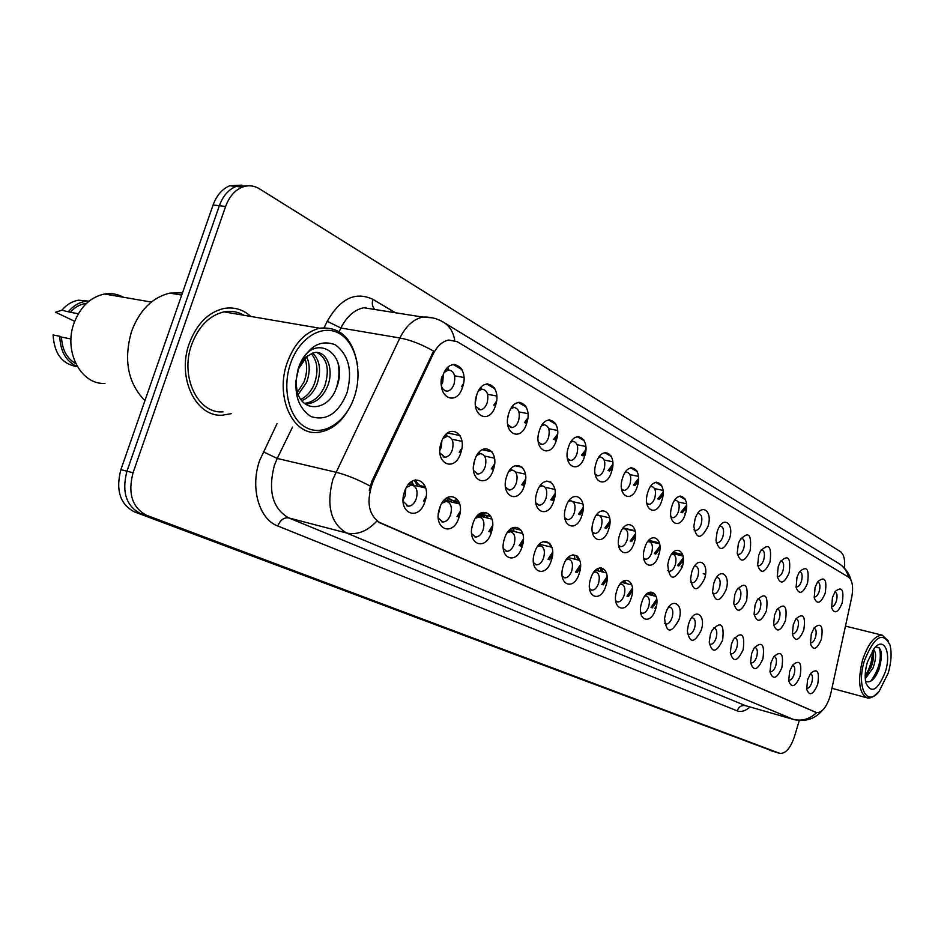 <?xml version="1.0" encoding="UTF-8"?>
<svg xmlns="http://www.w3.org/2000/svg" width="938" height="938" viewBox="0 0 938 938"><rect width="100%" height="100%" fill="white"/><g stroke="black" fill="none" stroke-linecap="round" stroke-linejoin="round"><path stroke-width="1.41" d="M815.063 587.516L817.561 581.982C824.654 575.721 827.199 579.485 825.182 593.273C820.856 603.427 817.197 604.951 814.219 597.858L815.063 587.516M814.149 596.873L814.501 596.955C816.412 596.896 817.995 594.985 819.273 591.245C820.515 586.016 819.976 582.92 817.666 581.947M796.995 577.245L799.282 572.063C806.75 565.11 809.494 568.827 807.512 583.225C802.94 593.719 799.129 595.126 796.104 587.434L796.995 577.245M795.999 586.766L796.585 586.942C798.555 586.871 800.184 584.949 801.474 581.161C802.752 575.791 802.178 572.626 799.751 571.641L799.563 571.629M778.223 566.564L780.24 561.839C788.108 554.065 791.086 557.711 789.163 572.778C784.297 583.659 780.334 584.902 777.262 576.53L778.223 566.564M777.227 576.284L777.965 576.53C779.994 576.46 781.671 574.502 782.984 570.667C784.285 565.168 783.664 561.921 781.131 560.912L780.803 560.912M758.69 555.448L760.378 551.321C768.679 542.551 771.904 546.092 770.063 561.921C764.869 573.224 760.73 574.279 757.658 565.086L758.69 555.448M757.693 565.368L758.608 565.708C760.706 565.626 762.418 563.632 763.767 559.751C765.091 554.112 764.423 550.782 761.75 549.762L761.293 549.774M738.335 543.876L739.648 540.523C748.383 530.556 751.901 533.921 750.189 550.618C744.596 562.39 740.281 563.199 737.245 553.033L738.335 543.876M737.35 554.006L738.452 554.44C740.621 554.346 742.392 552.33 743.752 548.402C745.112 542.61 744.385 539.186 741.583 538.154L740.961 538.201M717.136 531.811L717.969 529.548C723.667 515.079 734.477 524.072 729.494 538.846C723.386 551.169 718.883 551.638 715.975 540.218L717.136 531.811M716.151 542.141L717.464 542.692C719.704 542.586 721.521 540.546 722.905 536.571C724.288 530.615 723.515 527.109 720.56 526.066L719.763 526.148M695.023 519.23L695.234 518.597C700.522 502.076 713.349 510.448 707.909 526.57C701.096 539.585 696.406 539.526 693.839 526.382L695.023 519.23M694.038 529.747L695.586 530.451C697.895 530.333 699.76 528.258 701.167 524.236C702.597 518.104 701.753 514.505 698.634 513.449L697.638 513.59M671.936 506.098C677.095 488.592 691.095 496.894 685.397 513.754C680.425 531.072 666.215 523.31 671.936 506.098M670.951 516.803L672.757 517.682C675.149 517.542 677.06 515.431 678.491 511.374C679.944 505.054 679.03 501.361 675.735 500.282L674.528 500.505M647.806 492.38C653.106 474.487 667.739 483.164 661.876 500.376C656.776 518.069 641.92 509.955 647.806 492.38M646.821 503.249L648.92 504.339C651.394 504.175 653.352 502.041 654.806 497.937C656.295 491.406 655.31 487.608 651.816 486.541L650.362 486.857M622.574 478.017C628.014 459.737 643.327 468.801 637.289 486.388C632.06 504.468 616.512 495.991 622.574 478.017M621.577 489.05L624.005 490.386C626.549 490.199 628.566 488.03 630.043 483.879C631.567 477.137 630.488 473.233 626.795 472.154L625.06 472.611M596.146 462.985C601.739 444.284 617.779 453.781 611.564 471.755C606.194 490.246 589.908 481.358 596.146 462.985M595.138 474.147L597.928 475.777C600.566 475.566 602.63 473.362 604.119 469.176C605.702 462.2 604.518 458.178 600.59 457.099L598.55 457.732M568.44 447.227C574.197 428.091 591.01 438.046 584.609 456.419C579.086 475.343 562.014 466.022 568.44 447.227M567.408 458.494L570.632 460.476C573.353 460.218 575.463 457.99 576.976 453.769C578.582 446.535 577.304 442.396 573.118 441.329L570.738 442.173M539.373 430.694C545.306 411.09 562.941 421.549 556.34 440.344C550.665 459.714 532.737 449.935 539.373 430.694M538.318 442.009L542 444.424C544.814 444.12 546.971 441.857 548.496 437.612C550.149 430.096 548.742 425.829 544.274 424.785L541.519 425.899M508.83 413.318C514.939 393.233 533.476 404.219 526.652 423.46C520.825 443.299 501.982 433.016 508.83 413.318M507.739 424.644L511.96 427.576C514.845 427.212 517.061 424.902 518.597 420.658C520.297 412.826 518.749 408.417 513.965 407.42L510.776 408.886M476.692 395.039C483 374.45 502.51 386.01 495.452 405.708C489.448 426.04 469.621 415.229 476.692 395.039M475.554 406.283L480.408 409.836C483.363 409.425 485.614 407.08 487.162 402.812C488.909 394.652 487.209 390.091 482.062 389.153L478.392 391.064M442.842 375.786C449.349 354.67 469.903 366.852 462.61 387.031C456.419 407.878 435.525 396.481 442.842 375.786M441.704 377.017C439.922 385.506 441.763 390.231 447.215 391.169C450.24 390.677 452.526 388.297 454.074 384.041C455.868 375.493 453.98 370.78 448.434 369.924L444.225 372.421M832.452 597.412L835.137 591.585C841.878 585.922 844.223 589.709 842.195 602.958C838.08 612.784 834.562 614.413 831.654 607.836L832.452 597.412M831.443 606.523L831.76 606.593C833.601 606.534 835.148 604.658 836.403 600.965C837.611 595.888 837.13 592.863 834.937 591.89M793.302 624.638L795.893 618.939C803.174 612.467 805.801 616.172 803.784 630.055C799.129 640.689 795.33 642.155 792.364 634.428L793.302 624.638M792.282 633.748L792.762 633.9C794.767 633.889 796.444 631.931 797.781 628.026C799.024 622.867 798.496 619.772 796.21 618.763L796.022 618.752M774.577 614.965L776.922 609.665C784.614 602.442 787.463 606.089 785.481 620.593C780.545 631.614 776.582 632.927 773.592 624.532L774.577 614.965M773.569 624.262L774.19 624.485C776.265 624.474 777.989 622.48 779.349 618.529C780.627 613.229 780.064 610.075 777.649 609.043L777.344 609.02M755.113 604.904L757.154 600.121C765.267 591.995 768.363 595.548 766.452 610.767C761.187 622.211 757.06 623.336 754.07 614.132L755.113 604.904M754.093 614.39L754.891 614.695C757.036 614.683 758.795 612.655 760.19 608.645C761.492 603.228 760.882 599.98 758.361 598.936L757.904 598.925M734.853 594.434L736.529 590.33C745.089 581.103 748.465 584.503 746.66 600.531C740.985 612.455 736.682 613.335 733.739 603.181L734.853 594.434M733.833 604.095L734.794 604.506C737.022 604.482 738.839 602.431 740.258 598.362C741.583 592.804 740.926 589.486 738.288 588.407L737.667 588.419M713.736 583.518L714.955 580.352C720.865 566.915 730.808 575.733 726.035 589.873C719.88 602.348 715.389 602.911 712.575 591.561L713.736 583.518M712.716 593.367L713.877 593.895C716.175 593.86 718.051 591.784 719.493 587.657C720.853 581.947 720.15 578.547 717.371 577.456L716.573 577.503M691.728 572.145L692.35 570.351C698.024 555.062 709.726 563.433 704.555 578.769C697.72 591.901 693.053 591.995 690.556 579.063L691.728 572.145M690.696 582.158L692.08 582.826C694.46 582.791 696.383 580.681 697.86 576.495C699.256 570.632 698.482 567.15 695.55 566.024L694.566 566.118M668.747 560.267C673.871 542.856 687.8 550.383 682.137 567.197C674.129 581.267 669.333 580.458 667.762 564.77L668.747 560.267M667.715 570.445L669.333 571.289C671.796 571.242 673.789 569.096 675.29 564.864C676.708 558.825 675.888 555.249 672.792 554.112L671.585 554.264M644.746 547.862C649.999 530.076 664.561 537.943 658.734 555.097C653.68 572.684 638.895 565.38 644.746 547.862M643.703 558.192L645.59 559.236C648.146 559.177 650.186 556.996 651.722 552.705C653.176 546.491 652.285 542.809 649.026 541.66L647.56 541.906M619.643 534.894C625.048 516.709 640.267 524.928 634.287 542.457C629.093 560.432 613.64 552.799 619.643 534.894M618.599 545.353L620.78 546.643C623.43 546.561 625.529 544.357 627.088 540.007C628.589 533.605 627.616 529.818 624.169 528.645L622.422 529.02M593.379 521.317C598.925 502.721 614.871 511.327 608.703 529.243C603.369 547.616 587.188 539.62 593.379 521.317M592.312 531.881L594.833 533.464C597.576 533.37 599.734 531.119 601.317 526.722C602.864 520.109 601.809 516.217 598.151 515.032L596.087 515.548M565.849 507.095C571.559 488.065 588.267 497.081 581.912 515.396C576.436 534.191 559.482 525.819 565.849 507.095M564.77 517.741L567.666 519.664C570.503 519.535 572.731 517.26 574.337 512.805C575.92 505.969 574.771 501.959 570.879 500.775L568.475 501.478M536.982 492.169C542.856 472.693 560.385 482.155 553.83 500.88C548.202 520.121 530.404 511.327 536.982 492.169M535.868 502.85L539.186 505.195C542.129 505.043 544.415 502.709 546.057 498.219C547.675 491.137 546.42 487.01 542.281 485.814L539.479 486.775M506.649 476.504C512.711 456.548 531.119 466.491 524.354 485.65C518.573 505.359 499.872 496.12 506.649 476.504M505.512 487.162L509.311 489.999C512.359 489.812 514.704 487.443 516.369 482.918C518.034 475.566 516.65 471.298 512.23 470.114L508.982 471.392M474.757 460.019C481.006 439.57 500.364 450.029 493.376 469.645C487.432 489.835 467.757 480.115 474.757 460.019M473.584 470.583L477.934 474.03C481.077 473.796 483.492 471.392 485.169 466.819C486.881 459.174 485.368 454.778 480.631 453.617L476.879 455.293M441.188 442.666C447.637 421.701 468.027 432.699 460.793 452.808C454.66 473.514 433.942 463.278 441.188 442.666M439.957 453.019L444.929 457.228C448.176 456.935 450.65 454.496 452.339 449.9C454.098 441.927 452.433 437.378 447.344 436.252L443.017 438.456M811.311 633.947L814.102 627.944C821.008 622.105 823.435 625.845 821.395 639.165C816.998 649.448 813.34 651.019 810.432 643.89L811.311 633.947M810.373 642.905L810.643 642.964C812.578 642.964 814.207 641.029 815.521 637.172C816.74 632.13 816.248 629.105 814.055 628.12M789.644 671.374L792.551 665.171C799.633 659.18 802.142 662.861 800.102 676.239C795.389 687.003 791.59 688.527 788.694 680.8L789.644 671.374M788.612 680.085L788.999 680.226C791.039 680.261 792.751 678.28 794.146 674.246C795.354 669.275 794.873 666.261 792.704 665.23M771.001 662.685L773.674 656.811C781.155 650.128 783.875 653.774 781.858 667.739C776.863 678.889 772.9 680.273 769.992 671.878L771.001 662.685M769.957 671.573L770.485 671.772C772.595 671.819 774.354 669.791 775.773 665.71C777.016 660.61 776.5 657.538 774.225 656.483L773.92 656.459M751.596 653.645L754.011 648.217C761.902 640.713 764.869 644.277 762.899 658.91C757.564 670.482 753.449 671.69 750.541 662.509L751.596 653.645M750.552 662.709L751.232 662.978C753.413 663.025 755.231 660.973 756.673 656.823C757.951 651.617 757.388 648.475 755.02 647.384L754.574 647.361M731.417 644.242L733.481 639.388C741.841 630.899 745.065 634.346 743.166 649.717C737.444 661.771 733.164 662.744 730.303 652.637L731.417 644.242M730.362 653.469L731.206 653.833C733.469 653.892 735.333 651.804 736.811 647.595C738.112 642.26 737.514 639.036 735.029 637.922L734.431 637.91M710.383 634.44L712.036 630.383C720.876 620.651 724.406 623.911 722.635 640.15C716.433 652.742 711.965 653.423 709.234 642.178L710.383 634.44M709.339 643.831L710.359 644.312C712.704 644.371 714.627 642.249 716.14 637.981C717.464 632.505 716.831 629.21 714.217 628.073L713.431 628.085M688.469 624.239L689.571 621.319C695.539 607.249 706.173 615.598 701.237 630.184C694.413 643.409 689.77 643.667 687.32 630.969L688.469 624.239M687.413 633.771L688.633 634.393C691.072 634.451 693.053 632.306 694.601 627.956C695.961 622.351 695.269 618.963 692.514 617.802L691.54 617.849M665.605 613.581L665.921 612.631C671.409 596.193 684.377 603.65 678.936 619.795C671.151 633.842 666.367 633.408 664.573 618.517L665.605 613.581M664.55 623.266L665.98 624.051C668.513 624.098 670.553 621.917 672.136 617.509C673.519 611.752 672.78 608.281 669.884 607.085L668.688 607.191M641.733 602.466C646.95 584.773 661.431 591.843 655.65 608.95C650.632 626.432 635.929 619.912 641.733 602.466M640.654 612.268L642.342 613.253C644.957 613.3 647.079 611.084 648.686 606.605C650.116 600.695 649.307 597.119 646.259 595.911L644.816 596.087M616.77 590.834C622.129 572.755 637.265 580.153 631.321 597.612C626.174 615.48 610.802 608.656 616.77 590.834M615.691 600.754L617.638 601.973C620.358 602.008 622.551 599.757 624.192 595.22C625.646 589.123 624.778 585.464 621.566 584.222L619.83 584.491M590.659 578.664C596.169 560.185 612.01 567.924 605.889 585.758C600.601 604.025 584.515 596.896 590.659 578.664M589.556 588.677L591.808 590.178C594.633 590.201 596.896 587.915 598.573 583.307C600.074 577.034 599.124 573.27 595.736 572.004L593.684 572.403M563.304 565.931C568.967 547.006 585.57 555.12 579.262 573.364C573.833 592.042 556.984 584.562 563.304 565.931M562.179 575.979L564.77 577.82C567.713 577.843 570.046 575.51 571.758 570.832C573.294 564.371 572.274 560.49 568.674 559.2L566.259 559.775M534.625 552.564C540.452 533.206 557.864 541.707 551.356 560.361C545.787 579.485 528.106 571.641 534.625 552.564M533.476 562.636L536.442 564.875C539.502 564.875 541.906 562.507 543.653 557.77C545.236 551.087 544.122 547.1 540.3 545.787L537.486 546.573M504.515 538.541C510.518 518.702 528.798 527.637 522.091 546.725C516.357 566.306 497.785 558.075 504.515 538.541M503.343 548.566L506.731 551.286C509.909 551.274 512.394 548.871 514.165 544.052C515.794 537.146 514.587 533.03 510.518 531.705L507.235 532.772M472.869 523.791C479.06 503.471 498.266 512.863 491.348 532.397C485.438 552.459 465.928 543.806 472.869 523.791M471.65 533.71L475.519 537.017C478.826 536.982 481.393 534.531 483.199 529.653C484.876 522.501 483.551 518.257 479.212 516.908L475.402 518.339M439.57 508.279C445.949 487.443 466.174 497.316 459.01 517.342C452.937 537.908 432.383 528.798 439.57 508.279M438.304 517.975L442.724 522.009C446.148 521.938 448.798 519.441 450.639 514.516C452.362 507.083 450.897 502.698 446.265 501.349L441.857 503.249M404.466 491.934C411.067 470.548 432.383 480.96 424.973 501.478C418.7 522.572 397.044 512.969 404.466 491.934M403.164 501.255L408.194 506.203C411.759 506.086 414.467 503.542 416.343 498.57C418.125 490.82 416.519 486.294 411.524 484.958L406.435 487.479M807.606 679.733L810.69 673.273C817.397 667.868 819.718 671.585 817.666 684.423C813.199 694.835 809.553 696.465 806.692 689.324L807.606 679.733M806.645 688.304L806.832 688.363C808.802 688.398 810.467 686.44 811.827 682.477C813.012 677.599 812.566 674.668 810.491 673.66M448.575 369.912L447.836 367.403M481.604 389.071L481.135 387.206M463.466 383.712L461.496 386.644M512.992 407.233L512.734 406.072M496.507 401.194L493.751 405.122M527.813 418.008L524.424 422.686M557.547 434.13L553.631 439.406M585.84 449.583L581.478 455.34M612.795 464.404L608.047 470.536M638.52 478.591L633.431 485.063M663.084 492.216L657.714 498.934M686.581 505.289L680.953 512.218M447.051 436.193L446.476 433.919M479.81 453.441L479.447 451.846M461.883 448.071L459.21 452.257M510.94 469.844L510.776 468.93M494.572 463.888L491.254 468.918M525.585 479.072L521.739 484.747M555.085 493.634L550.77 499.837M583.155 507.587L578.465 514.212M609.923 520.965L604.893 527.942M635.472 533.792L630.16 541.05M659.895 546.104L654.325 553.596M683.251 557.922L677.471 565.602M411.348 484.923L410.692 482.249M445.538 501.185L445.104 499.18M426.075 496.624L423.542 500.998M478.017 516.627L477.77 515.302M460.23 511.351L457.017 516.662M508.912 531.318L508.818 530.685M492.602 525.514L488.839 531.553M523.357 539.116L519.136 545.728M552.611 552.154L548.003 559.224M580.47 564.653L575.533 572.11M607.062 576.647L601.833 584.397M632.447 588.149L626.971 596.146M656.717 599.183L651.019 607.39M684.834 513.567L685.76 512.5M508.279 415.241L507.786 417.809M476.797 394.722L475.39 402.296M443.393 374.274L442.795 381.954L441.505 384.815M681.117 566.845L682.77 564.77M658.148 554.897L659.191 553.479M474.933 459.526L473.549 465.916M441.892 440.79L441.177 447.52L439.863 450.428M654.665 608.61L656.365 606.124M473.01 523.369L471.849 528.141M440.368 506.145L438.304 514.716M405.802 488.651L405.169 495.909L403.129 499.931M830.834 693.393L829.954 696.782C826.296 707.498 821.852 712.774 816.611 712.622L379.984 522.841C368.271 514.845 365.949 501.08 373.043 481.557L432.969 354.47C437.108 346.122 442.373 341.315 448.774 340.037L457.169 341.666L848.515 577.128C852.525 580.434 853.58 587.282 851.657 597.647L830.834 693.393M656.096 596.275L647.326 593.344L653.106 593.918M626.373 583.577L624.239 580.505L626.373 583.577M603.263 572.168L601.188 567.631L603.263 572.168M579.438 560.326L577.925 556.762L579.438 560.326M490.926 516.439L479.564 513.754L485.087 513.215M459.198 503.823L458.952 501.982L452.573 500.482L447.438 497.457C450.017 500.587 453.136 501.302 456.783 499.602M425.289 486.834L422.862 486.271C419.579 485.919 417.14 483.774 415.534 479.822C417.609 484.723 420.775 486.822 425.031 486.119M414.139 480.209L417.985 486.212L414.139 480.209M446.125 498.324L449.748 501.596L446.125 498.324M452.796 502.311L456.63 501.443L452.796 502.311M478.063 515.021L480.631 515.83L484.923 515.009L478.063 515.021M576.624 555.73L577.726 559.904L576.624 555.73M600.109 567.666L601.364 571.699L600.109 567.666M623.219 581.079L624.098 583.002L623.219 581.079M250.845 316.446C242.907 309.329 233.843 306.703 223.631 308.543C208.154 312.366 196.722 323.938 189.335 343.296C176.532 377.498 195.796 417.363 222.47 415.182L231.252 413.67L222.47 415.182C195.796 417.363 176.532 377.498 189.335 343.296C196.722 323.938 208.154 312.366 223.631 308.543C233.843 306.703 242.907 309.329 250.845 316.446M816.001 712.446L376.748 521.188C367.192 531.33 357.132 535.258 346.556 532.983C330.704 523.521 326.143 505.617 332.896 479.271L399.893 337.985C405.884 326.049 413.517 319.084 422.804 317.079L432.453 317.841M241.852 185.149L229.787 185.747C222.247 188.89 216.69 195.292 213.114 204.965L120.896 469.633L126.958 471.193C121.6 491.829 126.102 505.945 140.454 513.567L775.105 751.971L140.454 513.567C126.102 505.945 121.6 491.829 126.958 471.193L219.351 205.727L126.958 471.193L133.055 472.764C127.685 493.458 132.164 507.622 146.504 515.243L779.9 753.413C785.587 753.777 790.406 748.254 794.38 736.822L799.293 720.513M248.113 185.841L236.024 186.439C228.485 189.593 222.927 196.019 219.351 205.727C222.927 196.019 228.485 189.593 236.024 186.439L248.113 185.841M369.267 490.515L371.87 481.288L433.579 351.117C421.678 344.34 410.457 339.955 399.893 337.985L340.869 327.995L339.157 331.513M844.47 568.123C845.197 559.74 843.86 554.252 840.46 551.65L259.416 188.796C253.964 185.489 248.265 184.938 242.309 187.143C234.77 190.297 229.2 196.746 225.612 206.477L133.055 472.764M120.896 469.633C115.562 490.199 120.064 504.281 134.439 511.89L774.905 751.913M864.414 660.715C856.218 686.464 866.665 707.475 879 691.587L888.239 673.05C891.288 662.287 891.886 653 890.033 645.168C882.869 631.016 874.333 636.199 864.414 660.715M888.45 641.064L882.318 635.214C874.685 635.389 868.096 643.679 862.55 660.094C857.461 681.105 859.079 693.721 867.392 697.931C870.687 698.493 874.169 696.641 877.839 692.373M873.384 649.506C876.385 652.098 876.327 658.171 873.196 667.715L865.258 678.784M872.692 650.491C874.263 654.255 873.759 659.824 871.179 667.188L865.176 676.755M885.437 671.596C891.651 652.203 883.678 635.741 873.935 648.791L867.369 662.251C865.129 670.107 864.625 676.966 865.833 682.829C871.308 694.261 877.839 690.52 885.437 671.596M865.54 681.293C870.37 683.368 874.861 679.417 878.988 669.427C883.127 654.22 881.943 646.774 875.447 647.079M879.234 647.666C882.06 657.972 879.223 669.169 870.699 681.281M872.352 651.007C872.551 659.578 870.159 667.903 865.176 675.97M881.45 653.634C881.544 661.419 879.481 669.134 875.236 676.779M873.407 652.86L871.812 663.588L867.603 673.953M290.487 363.686C281.506 389.61 289.69 420.072 307.125 428.08C324.442 436.463 346.239 421.525 354.4 396.762C362.795 372.116 355.971 342.687 339.099 333.389C322.367 323.727 299.21 337.633 290.487 363.686M357.718 366.535C353.438 339.075 340.74 326.295 319.612 328.194C305.155 332.017 294.368 343.472 287.239 362.56C274.916 396.211 292.351 435.044 317.138 432.441C330.692 431.128 341.725 422.522 350.214 406.6M243.962 315.262C237.783 311.674 231.135 310.537 224.03 311.862C209.444 315.391 198.668 326.26 191.715 344.481C179.697 376.584 197.848 414.045 222.939 411.852M182.5 292.844L169.79 293.113C152.507 297.334 139.809 309.95 131.707 330.962C123.359 359.77 127.767 383.009 144.921 400.69M123.441 297.252C117.543 294.016 111.247 292.937 104.564 294.004C90.658 296.959 80.516 306.55 74.149 322.789C63.174 351.34 81.02 385.096 104.997 383.384M298.941 367.145L295.775 381.649M306.597 356.71C310.115 364.331 310.068 372.972 306.48 382.634L298.132 394.523M304.909 358.246C307.5 365.668 307.16 373.629 303.912 382.129L297.334 392.342M312.647 353.051C320.093 360.298 321.5 370.838 316.856 384.674C313.515 392.553 308.485 397.876 301.778 400.655M311.193 353.614C317.654 361.142 318.674 371.331 314.253 384.158C311.31 391.24 306.832 396.328 300.828 399.424M316.845 352.489C327.268 358.117 329.883 369.349 324.7 386.221C320.046 396.54 313.386 402.238 304.709 403.328L307.336 403.868C316.012 402.777 322.672 397.067 327.327 386.737C334.76 369.748 326.412 349.581 313.937 352.711L307.125 356.288L297.967 369.595M307.336 403.868L305.131 403.856M295.775 381.367L297.264 392.131C303.431 413.541 328.206 410.199 335.956 389.106C351.609 352.876 312.12 329.261 298.964 366.711L298.284 368.575M346.978 392.916C352.7 370.944 348.795 354.892 335.253 344.774C319.917 339.04 307.676 346.732 298.519 367.848C292.726 390.759 296.889 406.998 311.006 416.578C326.424 421.373 338.407 413.482 346.978 392.916M295.716 382.27L296.56 393.245L295.728 382.059M86.519 303.361L85.639 303.466C79.871 304.358 74.77 307.301 70.327 312.272L78.335 313.749M78.722 300.195L89.051 301.157L78.722 300.195C72.308 301.215 66.704 304.545 61.885 310.208L55.577 312.225L74.688 321.324M61.885 310.208L70.327 312.272M85.428 301.391C79.027 302.411 73.41 305.765 68.591 311.439M298.096 369.173C300.266 363.053 303.279 358.762 307.125 356.288M70.971 338.958L61.509 337.082C62.084 349.616 66.833 358.48 75.767 363.663M53.079 334.948C54.252 353.79 62.342 364.354 77.362 366.664C66.141 361.587 60.267 351.445 59.774 336.273L53.079 334.948M61.509 337.082L59.774 336.273M337.821 362.279C339.873 371.354 339.134 380.57 335.616 389.915M656.823 600.742L651.922 607.695M656.752 603.345L655.334 602.982M656.835 601.551L652.379 607.847M656.752 602.888L655.005 603.369M705.528 574.314L703.23 573.763M683.11 562.788L681.117 562.308M683.321 559.494L678.362 565.907M683.31 560.303L678.807 566.06M683.227 561.721L680.929 562.554M632.529 589.779L627.909 596.462M632.447 592.007L631.849 591.855M632.517 590.635L628.378 596.627M632.47 591.714L630.934 592.277M607.109 578.371L602.817 584.726M607.074 579.285L603.31 584.89M607.015 580.118L605.772 580.716M580.481 566.505L576.565 572.45M580.423 567.49L577.081 572.626M580.364 568.1L579.426 568.639M552.552 554.159L549.082 559.587M552.459 555.261L549.621 559.775M552.412 555.636L551.825 556.046M523.228 541.32L520.273 546.115M523.064 542.586L520.836 546.303M659.707 550.747L658.054 550.36M659.942 547.733L655.263 553.912M659.906 548.589L655.732 554.077M635.249 538.189L633.959 537.884M635.483 535.516L631.133 541.39M635.436 536.407L631.626 541.554M609.888 522.783L605.913 528.293M609.817 523.756L606.429 528.469M609.7 524.811L608.223 525.526M583.073 509.545L579.532 514.587M582.967 510.6L580.071 514.763M582.85 511.409L581.701 512.101M554.933 495.768L551.896 500.224M554.768 496.964L552.459 500.411M554.663 497.527L553.877 498.078M492.368 528.024L490.035 531.963M492.087 529.583L490.633 532.163M459.796 514.352L458.272 517.096M459.21 516.697L458.905 517.307M425.172 500.822L424.867 501.443M409.683 484.536L409.378 483.457M525.339 481.452L522.912 485.157M525.081 482.871L523.51 485.368M494.162 466.655L492.497 469.34M493.705 468.554L493.13 469.551M461.156 451.612L460.523 452.714M445.444 435.853L445.257 435.197M686.581 506.919L681.879 512.547M686.534 507.763L682.348 512.711M685.76 509.768L684.505 509.498L685.854 509.78L683.861 510.284M686.182 510.565L684.154 510.131M663.049 493.927L658.687 499.274M662.99 494.818L659.18 499.45M661.349 496.284L662.767 496.589L660.563 497.234M662.638 497.316L661.032 496.976M638.45 480.397L634.451 485.415M638.356 481.346L634.967 485.591M638.145 482.847L636.21 483.633M638.028 483.48L636.879 483.234M612.678 466.315L609.114 470.911M612.561 467.347L609.665 471.099M612.35 468.59L610.72 469.434M612.268 469.012L611.623 468.871M585.664 451.659L582.604 455.727M585.488 452.808L583.178 455.927M585.3 453.793L584.011 454.602M557.278 436.428L554.815 439.816M557.031 437.741L555.413 440.028M556.867 438.445L555.988 439.113M527.402 420.611L525.679 423.12M527.015 422.276L526.312 423.343M495.85 404.36L495.065 405.579M446.934 369.654L446.629 368.716M379.984 522.841L379.187 522.63M373.043 481.557L371.87 481.288M432.969 354.47L431.773 354.259M815.884 712.388L815.239 712.2M750.037 706.971C745.44 711.027 741.161 712.317 737.186 710.852L277.789 525.995C280.286 520.015 283.921 517.319 288.67 517.893L745.546 705.657L793.654 719.493M277.789 525.995C259.017 519.23 249.942 487.678 259.685 460.394L277.027 423.671M370.17 486.083C357.812 479.435 346.345 474.804 335.757 472.177L277.226 458.448L274.388 465.342C267.799 490.984 272.559 508.502 288.67 517.893L346.556 532.983L793.231 719.329C801.802 721.451 809.588 719.223 816.599 712.622M454.754 340.529C453.394 332.087 449.63 325.967 443.463 322.203C437.167 318.451 430.284 316.739 422.804 317.079L363.874 307.746C354.494 309.646 346.826 316.399 340.869 327.995L327.245 321.3C340.306 298.46 355.537 291.143 372.961 299.374L395.414 312.741M444.026 322.543L838.56 563.328C843.661 566.446 846.991 571.054 848.573 577.163M822.309 710.465C814.946 718.954 805.566 722.002 794.181 719.645L745.546 705.657C741.641 704.989 738.851 706.724 737.186 710.852M324.161 327.596L327.245 321.3M146.504 515.243L134.439 511.89M779.525 753.296L769.934 750.4M225.612 206.477L213.114 204.965M376.384 309.728L375.399 309.575M292.539 427.06L277.226 458.448L263.25 451.764M374.379 308.813C372.222 306.515 371.753 303.373 372.961 299.374M685.021 498.84L680.214 496.038M661.419 485.087L656.389 482.155M636.738 470.7L631.473 467.64M610.896 455.657L605.397 452.444M583.835 439.875L578.066 436.522M555.448 423.331L549.387 419.802M525.632 405.966L519.265 402.25M494.279 387.699L487.584 383.794M461.273 368.458L454.215 364.354M365.879 308.063L365.797 307.43M631.473 583.952L629.937 584.468M598.585 571.008L597.916 568.393M574.994 559.224L574.208 555.144M550.407 546.913L549.774 543.301M513.532 528.364L514.036 531.436M486.834 515.466L487.209 517.952M413.681 485.216L411.747 481.452M454.59 375.798L463.911 377.486M487.572 394.3L496.718 396M518.913 411.911L527.895 413.635M548.707 428.701L557.535 430.436M577.093 444.718L585.781 446.465M604.142 460.019L612.702 461.766M629.961 474.628L638.403 476.387M654.63 488.616L662.967 490.375M678.209 502.006L686.464 503.776M451.905 439.254L461.883 441.329M484.559 456.044L494.42 458.143M515.572 472.025L525.362 474.147M545.048 487.244L554.804 489.401M573.095 501.76L582.85 503.952M599.734 515.607L609.618 517.846M622.926 528.317L635.178 531.143M648.099 541.167L659.613 543.852M672.159 553.479L682.993 556.023M411.301 484.665L425.641 487.995M445.433 500.575L459.643 503.929M477.864 515.724L491.946 519.089M509.205 530.263L522.665 533.523M539.373 544.216L551.907 547.276M568.1 557.524L579.801 560.408M595.489 570.234L606.405 572.954M621.624 582.381L631.837 584.949M646.587 594L656.143 596.427M674.809 500.083L675.735 500.282M650.738 486.306L651.816 486.541M625.552 471.896L626.795 472.154M599.171 456.818L600.59 457.099M571.512 441.012L573.118 441.329M542.481 424.445L544.274 424.785M511.972 407.033L513.965 407.42M479.857 388.742L482.062 389.153M446.019 369.49L448.434 369.924M671.854 553.889L672.792 554.112M647.924 541.402L649.026 541.66M622.891 528.352L624.169 528.645M596.685 514.704L598.151 515.032M569.237 500.4L570.879 500.775M540.429 485.415L542.281 485.814M510.166 469.668L512.23 470.114M478.333 453.136L480.631 453.617M444.823 435.724L447.344 436.252M645.145 595.618L646.259 595.911M620.276 583.893L621.566 584.222M594.246 571.629L595.736 572.004M566.986 558.778L568.674 559.2M538.4 545.318L540.3 545.787M508.384 531.189L510.518 531.705M476.844 516.346L479.212 516.908M443.639 500.728L446.265 501.349M408.628 484.289L411.524 484.958M816.201 712.505L815.568 712.329M406.682 505.84L408.194 506.203M441.446 521.704L442.724 522.009M474.44 536.747L475.519 537.017M505.805 551.063L506.731 551.286M535.645 564.676L536.442 564.875M564.078 577.644L564.77 577.82M591.21 590.014L591.808 590.178M443.099 456.829L444.929 457.228M476.375 473.69L477.934 474.03M507.986 489.695L509.311 489.999M538.049 504.925L539.186 505.195M566.681 519.429L567.666 519.664M593.977 533.265L594.833 533.464M620.03 546.467L620.78 546.643M644.934 559.083L645.59 559.236M668.747 571.148L669.333 571.289M444.8 390.712L447.215 391.169M478.357 409.449L480.408 409.836M510.213 427.224L511.96 427.576M540.499 444.12L542 444.424M569.319 460.206L570.632 460.476M596.791 475.543L597.928 475.777M623.008 490.175L624.005 490.386M648.041 504.152L648.92 504.339M671.983 517.506L672.757 517.682M694.906 530.298L695.586 530.451M716.855 542.563L717.464 542.692M572.755 554.792L576.964 555.824M542.985 541.66L549.903 543.337M512.019 528L521.2 530.205M673.179 552.306L682.606 554.522M648.744 540.382L659.391 542.856M623.195 527.965L635.085 530.697M546.69 481.088L550.77 481.98M515.009 465.717L522.349 467.288M482.085 449.712L492.051 451.811M447.567 432.981L460.007 435.56M838.56 563.328C844.927 567.384 849.031 572.895 850.883 579.86M779.701 753.355L775.105 751.971M242.309 187.143L229.787 185.747M685.444 499.684L679.475 496.214M661.853 485.954L655.615 482.331M637.195 471.603L630.676 467.804M611.388 456.583L604.553 452.597M584.351 440.837L577.187 436.662M555.988 424.328L548.472 419.954M526.206 406.986L518.304 402.39M494.889 388.766L486.576 383.923M461.918 369.572L453.16 364.472M831.936 688.316L866.665 697.731M845.466 626.103L882.318 635.214M85.639 303.466L86.284 303.584M104.564 294.004L151.346 302.059M169.79 293.113L181.714 295.095M224.03 311.862L319.612 328.194M513.52 531.307L512.969 528.282M509.557 529.911L513.027 528.246M486.681 517.835L486.271 515.337M482.707 516.885L486.001 515.267M458.67 503.694L458.401 501.853M455.493 502.944L457.767 501.713M661.337 496.296L662.697 496.589"/></g></svg>
